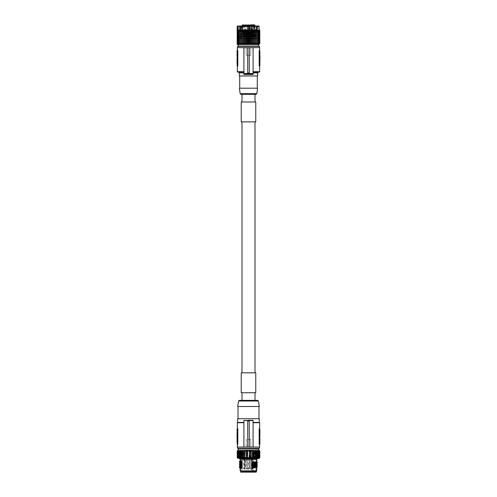 <?xml version="1.0" encoding="UTF-8"?>
<svg xmlns="http://www.w3.org/2000/svg" width="497" height="497" viewBox="0 0 497 497"><rect width="100%" height="100%" fill="white"/><g stroke="black" fill="none" stroke-linecap="round" stroke-linejoin="round"><path stroke-width="0.37" stroke-dasharray="2.48 1.86" d="M253.259 458.532L252.774 458.532L253.259 458.532L253.259 468.609A0.485 0.485 0 0 1 252.774 469.087A0.485 0.485 0 0 1 252.296 468.609L253.259 468.609L252.296 468.609L252.296 458.532L252.774 458.532L242.151 458.532L254.849 458.532L253.594 458.532L253.594 471.081L252.992 471.081A0.46 0.323 90 0 1 252.669 471.535L242.151 471.535L254.849 471.535L255.464 472.15L240.772 472.15M251.693 458.532L251.693 471.081L252.296 471.081L252.296 458.532L251.426 458.532L253.594 458.532M252.613 458.532L252.128 458.532L252.613 458.532M250.737 458.532L250.252 458.532L250.737 458.532M247.928 458.532L248.413 458.532L247.928 458.532M245.363 458.532L244.878 458.532L245.363 458.532M244.102 458.532L243.617 458.532L244.102 458.532M244.667 458.532L245.151 458.532L244.667 458.532M246.829 458.532L246.344 458.532L246.829 458.532M248.935 458.532L249.419 458.532L248.935 458.532M246.872 458.532L247.357 458.532L246.872 458.532M252.321 470.901L252.787 471.504M253.184 471.504L253.569 470.901M253.302 471.535L254.849 471.535L254.849 458.532M256.303 471.231L240.697 471.231M248.5 458.824L255.998 458.824L248.5 458.824M248.5 458.681L240.964 458.681L248.5 458.681M243.17 458.532L243.17 458.197L248.5 458.197L240.964 458.197L241.07 458.532L243.17 458.532L241.07 458.532M255.93 458.197L240.927 458.197L256.036 458.197L255.93 458.532L253.83 458.532L255.93 458.532M243.17 458.197L241.07 458.197M256.688 470.926L240.312 470.926M248.5 470.926L256.228 470.926L240.772 470.926L248.5 470.771L240.927 470.771L240.927 458.197M256.738 462.713L256.489 461.75L257.328 462.241M256.837 462.017L256.489 461.75M251.762 461.533L256.508 461.75L257.347 462.247M256.061 462.999L256.061 461.924M256.061 464.527L256.061 463.459M256.061 466.062L256.061 464.987M256.061 467.59L256.061 466.515M256.738 467.447L251.762 467.199M256.738 467.304L256.489 466.341L257.328 466.832M256.837 466.608L256.489 466.341M251.762 466.124L256.508 466.341L257.347 466.838M256.738 465.913L251.762 465.67M256.738 465.77L256.489 464.813L257.328 465.298M256.837 465.08L256.489 464.813M251.762 464.596L256.508 464.813L257.347 465.304M256.738 464.384L251.762 464.136M256.738 464.241L256.489 463.279L257.328 463.769M256.837 463.546L256.489 463.279M251.762 463.067L256.508 463.285L257.347 463.776M256.744 462.856L251.762 462.608M257.21 462.545L256.7 462.247M257.446 462.347L253.669 462.167M251.817 462.608L253.34 461.986L251.817 461.539L251.817 462.608M253.277 462.253L253.83 462.173M253.83 462.073L253.277 461.968M257.371 462.241L253.669 462.073M251.817 467.199L253.34 466.577L251.817 466.13L251.817 467.199M253.277 466.845L253.83 466.764M253.83 466.664L253.277 466.559M257.371 466.832L253.669 466.658M257.446 466.938L253.669 466.758M257.21 467.137L256.7 466.838M251.817 465.67L253.34 465.049L251.817 464.596L251.817 465.67M253.277 465.316L253.83 465.235M253.83 465.136L253.277 465.024M257.371 465.304L253.669 465.13M257.446 465.409L253.669 465.229M257.21 465.608L256.7 465.31M251.817 464.142L253.34 463.515L251.817 463.067L251.817 464.142M253.277 463.782L253.83 463.707M253.83 463.602L253.277 463.496M257.371 463.769L253.669 463.602M257.446 463.881L253.669 463.701M257.21 464.08L256.7 463.782M248.5 458.532L239.392 458.532L248.5 458.532M259.061 458.532L250.674 458.532L251.501 458.222L251.501 457.613L253.004 457.613L253.004 451.034L251.501 451.034L251.501 450.27L251.016 450.27L251.016 458.197L250.271 458.197L251.016 458.197M245.499 458.147L245.543 458.532L237.939 458.532M245.543 458.532L250.674 458.532M251.501 458.147L251.457 458.532M251.501 450.344L245.499 450.344M247.084 450.127L246.773 450.344M243.996 457.613L243.996 451.034L243.865 457.613L245.499 457.613L245.499 458.222L246.729 458.197L246.997 450.114M246.729 458.197L245.984 458.197L245.984 450.27L245.499 450.27L245.499 451.034L243.555 451.034L243.555 457.613L245.499 457.613M245.885 450.344L245.344 450.114M251.656 450.114L251.115 450.344M248.5 451.034L257.446 451.034L257.446 457.613L238.678 457.613L238.678 451.034L248.5 451.034M257.39 457.613L258.322 457.613L258.322 451.034L257.39 451.034M258.148 451.034L258.148 457.613L259.229 457.613L259.192 451.034L259.496 457.613L259.086 457.613L259.658 457.613L259.658 451.034L259.086 451.034L259.813 451.034L259.819 457.613L258.645 457.613L258.993 457.613L258.713 451.034L259.496 451.034L258.192 451.034M259.192 457.613L258.949 451.034L259.105 457.613L259.086 451.034L259.658 451.034L259.645 457.613L258.993 457.613L259.192 451.034M259.254 451.034L259.254 457.613L259.26 451.034L258.645 451.034L259.279 451.034M258.664 451.034L258.005 451.034L258.502 451.034L258.452 457.613L258.005 457.613L258.645 457.613L258.664 451.034L258.695 457.613L258.695 451.034M257.788 451.034L257.179 451.034L257.813 451.034L257.788 457.613L257.906 451.034M257.005 451.034L257.005 457.613M251.501 457.613L255.912 457.613L255.912 451.034L256.943 451.034L251.501 451.034M243.996 451.034L245.499 451.034M243.865 451.034L243.555 451.034M243.865 457.613L243.555 457.613M242.53 457.613L243.518 457.613L242.269 457.613L242.53 451.034L243.518 451.034L242.219 451.034L242.219 457.613L241.244 457.613L241.244 451.034L242.219 451.034M256.893 457.613L255.912 457.613L256.943 457.613L256.893 451.034M257.868 451.034L257.868 457.613L257.179 457.613L257.788 457.613M258.713 451.034L258.713 457.613M258.744 457.613L258.744 451.034M259.204 451.034L259.204 457.613M257.844 451.034L257.844 457.613M256.011 451.034L256.011 457.613M255.936 457.613L255.806 451.034L254.781 451.034L254.781 457.613L254.526 451.034L253.445 451.034L253.135 457.613L253.433 451.034M254.781 457.613L255.756 457.613L255.756 451.034M253.445 457.613L254.47 457.613L254.47 451.034M239.61 451.034L239.61 457.613M238.852 451.034L238.852 457.613M238.808 451.034L237.988 451.034L238.225 457.613L238.808 457.613M239.094 457.613L239.132 451.034L239.187 457.613L239.156 451.034L238.498 451.034L238.51 457.613L238.498 451.034L237.914 451.034L237.895 457.613L237.355 457.613L237.342 451.034L238.075 451.034L237.504 451.034L237.895 451.034L237.914 457.613L238.256 457.613L238.287 451.034M238.548 451.034L238.548 457.613L238.995 457.613L238.355 457.613L238.336 451.034L237.74 451.034L237.833 457.613L237.504 457.613L237.796 451.034L237.237 451.034L238.256 451.034M238.305 457.613L237.721 457.613L237.721 451.034L237.355 451.034L237.355 457.613L237.895 457.613L237.796 451.034M237.653 457.613L237.237 457.613L237.653 457.613M237.721 457.613L237.187 457.613L237.181 451.034L237.808 451.034M238.051 457.613L238.051 451.034L238.075 457.613M238.355 457.613L237.74 457.613M239.094 451.034L238.305 451.034M239.156 451.034L239.156 457.613M239.995 451.034L239.995 457.613L239.212 457.613M239.995 457.613L240.063 451.034L240.057 457.613L239.132 457.613M240.989 451.034L240.989 457.613L240.057 457.613L240.063 451.034L240.815 451.034L240.107 451.034M240.989 457.613L241.194 451.034L241.064 457.613L240.107 457.613M241.088 457.613L242.219 457.613M242.474 457.613L242.474 451.034L241.088 451.034M248.413 458.532L248.413 468.609A0.485 0.485 0 0 1 247.928 469.087A0.485 0.485 0 0 1 247.45 468.609L248.413 468.609L247.45 468.609L247.419 450.27L246.885 450.27L246.885 458.222L247.214 458.222L247.332 450.114M247.45 458.532L247.419 458.222L249.786 458.222L249.786 450.27L247.438 450.114M249.879 458.532L249.55 458.532L249.562 450.114M250.271 458.197L250.271 450.27L249.668 450.114M250.227 450.344L249.916 450.127M248.5 450.114L258.639 450.114L248.5 450.114M246.313 458.197L245.984 458.197M258.869 448.586L237.79 448.586M259.21 448.586L248.5 448.586M248.5 447.051L237.56 447.051L248.5 447.051M237.33 447.051L249.264 447.051L249.264 420.599L249.264 439.404L247.736 439.404L247.736 420.599L243.909 420.599L243.909 420.276L253.091 420.344L243.909 420.276L243.909 422.419L237.709 422.419M259.67 447.051L253.091 447.051L253.091 422.723L253.091 447.051L249.264 447.051L249.264 439.404L247.736 439.404L247.736 421.058L249.264 421.058M247.736 447.051L247.736 439.404L246.208 439.404L246.208 447.051L246.208 439.404L247.736 439.404L247.736 447.051L247.736 420.599M247.736 420.518L247.736 421.207M249.264 421.207L249.264 420.518M250.792 447.051L250.792 439.404L249.264 439.404L250.792 439.404L250.792 447.051M253.091 447.051L253.091 420.599L249.264 420.599M253.091 422.419L253.091 420.276L253.091 422.419L259.291 422.419M253.091 420.779L253.091 420.313M237.709 418.741L259.291 418.741M237.709 406.503L259.291 406.503M257.645 400.377L239.355 400.377M241.996 400.377L255.004 400.377L241.996 400.377M255.004 392.729L241.996 392.729L255.004 392.729M255.769 392.729L241.231 392.729M255.769 372.837L241.231 372.837M241.996 372.837L255.004 372.837L241.996 372.837M255.004 121.871L241.996 121.871L255.004 121.871M255.769 121.871L241.231 121.871M255.769 101.978L241.231 101.978M241.996 101.978L255.004 101.978L241.996 101.978M240.902 94.324L255.004 94.324M248.5 94.324L256.098 94.324M257.608 88.205L239.392 88.205M239.318 75.96L257.682 75.96M243.909 72.904L243.909 74.432L253.091 74.432L253.091 73.78L243.909 73.78L243.909 74.432L243.909 72.904L239.318 72.904M257.682 72.904L253.091 72.904L253.091 74.432L253.091 47.65L259.67 47.65M243.909 73.345L243.909 73.811M259.67 71.674L253.091 71.674L253.091 47.65L249.264 47.65L249.264 55.304L249.264 47.65L243.909 47.65L243.909 73.519L247.736 73.519L247.736 55.304L247.736 73.519M247.736 72.91L247.736 73.599M249.264 47.65L249.264 73.519L249.264 55.304L247.736 55.304L249.264 55.304L249.264 73.059L247.736 73.059M249.264 73.599L249.264 72.91M243.909 47.65L237.33 47.65M248.5 47.65L237.56 47.65L248.5 47.65M249.264 55.304L250.792 55.304L250.792 47.65L250.792 55.304L249.264 55.304M249.264 73.519L253.091 73.519M253.091 71.506L253.091 72.102M253.091 72.152L253.091 73.04M253.091 73.811L253.091 73.345M258.446 72.133L259.21 72.133M243.909 71.506L243.909 72.102L243.909 71.506M243.909 72.152L243.909 73.04L243.909 72.152M243.909 72.133L237.79 72.133M246.208 47.65L246.208 55.304L247.736 55.304L246.208 55.304L246.208 47.65M247.736 47.65L247.736 55.304L247.736 47.65M237.33 66.548L237.33 65.784L237.827 65.784L237.827 50.483L237.33 50.483L237.33 65.784M237.808 65.492L237.554 66.492M237.554 49.775L237.808 50.775M237.33 49.719L237.33 50.483M237.33 54.328L237.33 55.378C237.33 56.118 237.33 56.118 237.33 55.378C237.33 56.118 237.33 56.118 237.33 55.378L237.33 54.328L237.026 55.378C237.026 56.118 237.026 56.118 237.026 55.378L237.33 55.378M237.33 62.597L237.33 63.262M237.026 55.95L237.33 55.826L237.33 57.857L237.33 56.167M237.33 62.392L237.33 63.051M237.33 50.942L237.33 54.074M237.33 64.063L237.33 65.554L237.33 63.324L237.026 64.063M237.33 61.839L237.33 60.547L237.33 61.839M237.026 63.324L237.026 65.554L237.026 63.902L237.33 65.554L237.33 64.312M237.026 65.554L237.026 64.312M237.33 60.82L237.33 59.758L237.33 60.82M237.33 60.417L237.33 58.758C237.33 57.689 237.33 57.689 237.33 58.758C237.33 57.689 237.33 57.689 237.33 58.758L237.33 60.547M237.33 58.385L237.33 57.857M237.33 56.291L237.33 57.348M237.33 57.304L237.026 57.677L237.33 57.304M237.33 55.751C237.33 54.782 237.33 54.782 237.33 55.751C237.33 54.782 237.33 54.782 237.33 55.751C237.33 54.005 237.33 54.005 237.33 55.751C237.33 54.005 237.33 54.005 237.33 55.751L237.026 55.751C237.026 54.005 237.026 54.005 237.026 55.751C237.026 54.005 237.026 54.005 237.026 55.751L237.33 55.751M237.026 56.167L237.026 57.857M237.026 62.28L237.33 61.678M237.026 61.566L237.33 60.907M237.33 62.473L237.026 60.907M237.026 63.051L237.026 62.597M237.026 52.676L237.026 52.595C237.026 54.043 237.026 54.043 237.026 52.576C237.026 54.043 237.026 54.043 237.026 52.576M237.026 51.085L237.33 52.204L237.026 51.085M237.026 64.815L237.026 65.505L237.33 64.815M237.026 62.473L237.026 60.547M237.33 58.758L237.026 58.758C237.026 57.689 237.026 57.689 237.026 58.758L237.026 60.417M237.026 59.093L237.026 58.708L237.026 59.093M237.026 58.615L237.026 59L237.026 58.615M237.33 59L237.33 58.615L237.33 59M237.33 58.708L237.33 59.093L237.33 58.708M237.026 57.932L237.026 58.385M237.026 59.05L237.33 59.683L237.026 59.05M237.026 56.291L237.026 57.348M237.026 57.031L237.026 56.552L237.026 57.031M237.026 56.515L237.026 56.981L237.33 56.515M237.33 56.552L237.33 57.031L237.33 56.552M237.026 55.751C237.026 54.782 237.026 54.782 237.026 55.751C237.026 54.782 237.026 54.782 237.026 55.751M259.67 49.719L259.67 66.548M259.192 50.775L259.446 49.775M259.67 65.784L259.173 65.784L259.173 50.483L259.67 50.483M259.446 66.492L259.192 65.492M259.67 54.328L259.67 55.378C259.67 56.118 259.67 56.118 259.67 55.378C259.67 56.118 259.67 56.118 259.67 55.378L259.67 54.328M259.67 62.597L259.974 63.262L259.67 62.597M259.67 56.664L259.67 57.857L259.67 56.664M259.67 62.392L259.67 60.907L259.67 62.392M259.67 63.324L259.67 64.119M259.67 64.809L259.67 65.554L259.67 64.436L259.974 64.809M259.67 61.839L259.67 60.547L259.67 62.473L259.974 61.839M259.974 65.554L259.67 63.597M259.67 60.82L259.67 59.758L259.67 61.255L259.974 60.82M259.67 60.417L259.67 58.758C259.67 57.689 259.67 57.689 259.67 58.758C259.67 57.689 259.67 57.689 259.67 58.758L259.67 60.417M259.67 58.385L259.67 59.683L259.67 58.385M259.974 55.826L259.974 56.211L259.67 55.826M259.67 56.291L259.67 57.348M259.67 57.304L259.67 57.677M259.67 57.751L259.67 56.167M259.67 55.751C259.67 54.782 259.67 54.782 259.67 55.751C259.67 54.782 259.67 54.782 259.67 55.751C259.67 54.005 259.67 54.005 259.67 55.751C259.67 54.005 259.67 54.005 259.67 55.751L259.974 55.751C259.974 54.005 259.974 54.005 259.974 55.751L259.974 55.751C259.974 54.782 259.974 54.782 259.974 55.751C259.974 54.782 259.974 54.782 259.974 55.751M259.974 54.987L259.974 55.378C259.974 56.118 259.974 56.118 259.974 55.378C259.974 56.118 259.974 56.118 259.974 55.378C259.974 56.118 259.974 56.118 259.974 55.378L259.974 54.987M259.67 57.217L259.974 57.677M259.67 62.902L259.67 59.758M259.67 54.074L259.974 50.942M259.974 52.676L259.974 52.595C259.974 54.043 259.974 54.043 259.974 52.576C259.974 54.043 259.974 54.043 259.974 52.576M259.974 51.085L259.67 52.204L259.974 51.085M259.67 63.374L259.974 64.063L259.974 63.324M259.974 63.374L259.974 64.119M259.974 61.181L259.974 60.547L259.67 61.181M259.974 64.312L259.974 63.902L259.974 64.312M259.974 59.758L259.974 58.758C259.974 57.689 259.974 57.689 259.974 58.758C259.974 57.689 259.974 57.689 259.974 58.758L259.67 59.683M259.974 59.708L259.974 60.417L259.974 59.708M259.974 59.093L259.974 58.708L259.974 59.093M259.974 58.615L259.974 59L259.974 58.615M259.67 59L259.67 58.615L259.67 59M259.67 58.708L259.67 59.093L259.67 58.708M259.974 57.751L259.67 59.05M259.974 59.05L259.974 59.683M259.974 57.23L259.974 56.167M259.974 57.031L259.974 56.552L259.974 57.031M259.974 56.515L259.974 56.981L259.67 56.515M259.67 56.552L259.67 57.031L259.67 56.552M237.79 46.122L259.21 46.122M258.869 46.122L238.131 46.122M248.5 44.513L238.361 44.513M237.38 44.513L238.032 44.363L238.113 43.593L238.032 30.131L259.21 30.131L238.032 30.131L238.032 26.304L237.342 26.304L237.436 44.513M238.044 26.384L237.746 44.363L238.187 44.513L238.032 26.304L259.21 26.304M259.21 44.363L238.032 44.363M238.554 25.999L258.446 25.999L240.231 26.279M237.175 44.363L237.535 25.999L237.175 26.304M238.032 43.593L259.21 43.593L238.032 43.593M238.113 43.593L259.825 43.593M238.846 43.593L238.846 30.131L238.113 30.131M238.846 30.131L238.877 43.593M239.771 43.593L239.771 30.131L238.877 30.131M239.771 30.131L239.802 43.593M257.713 43.593L257.713 30.131L239.802 30.131M257.713 30.131L258.483 30.131L258.483 43.593M258.552 43.593L258.483 30.131M258.552 30.131L259.13 30.131L259.13 43.593M259.192 43.593L259.13 30.131M259.192 30.131L259.571 30.131L259.571 43.593M259.633 43.593L259.571 30.131M259.633 30.131L259.794 43.593M259.583 30.131L259.583 43.593M259.154 30.131L259.154 43.593M258.515 30.131L258.515 43.593M257.682 30.131L257.682 43.593M257.645 30.131L257.645 43.593M256.713 30.131L256.713 43.593M256.669 30.131L256.669 43.593M256.626 30.131L256.626 43.593M255.669 30.131L255.669 43.593M255.495 30.131L255.495 43.593M255.446 30.131L255.446 43.593M254.495 30.131L254.495 43.593M254.191 30.131L254.191 43.593M254.135 30.131L254.135 43.593M253.197 30.131L253.197 43.593M252.774 30.131L252.774 43.593M252.712 30.131L252.712 43.593M251.811 30.131L251.811 43.593M251.271 30.131L251.271 43.593M251.209 30.131L251.209 43.593M250.364 30.131L250.364 43.593M249.718 30.131L249.718 43.593M249.649 30.131L249.649 43.593M248.873 30.131L248.873 43.593M248.14 30.131L248.14 43.593M248.071 30.131L248.071 43.593M247.382 30.131L247.382 43.593M246.568 30.131L246.568 43.593M246.5 30.131L246.5 43.593M245.909 30.131L245.909 43.593M245.033 30.131L245.033 43.593M244.971 30.131L244.971 43.593M244.487 30.131L244.487 43.593M243.567 30.131L243.567 43.593M243.505 30.131L243.505 43.593M243.139 30.131L243.139 43.593M242.194 30.131L242.194 43.593M242.138 30.131L242.138 43.593M241.902 30.131L241.902 43.593M240.946 30.131L240.946 43.593M240.896 30.131L240.896 43.593M240.79 30.131L240.79 43.593M239.846 30.131L239.846 43.593M238.914 30.131L238.914 43.593M238.169 30.131L238.169 43.593M252.041 31.224L251.693 27.465L252.054 26.26L256.533 26.546M247.394 26.397L251.985 26.459M240.206 26.279L247.506 26.26L247.512 31.106M254.191 26.708L257.403 26.602L258.446 25.999M256.508 26.546L257.396 26.602M257.403 26.596L257.949 26.913L256.533 26.788L257.955 27.217L256.533 27.826L256.533 31.392M256.533 27.062L256.533 27.826M256.533 31.336L256.533 31.715M256.533 31.653L253.849 31.733M256.533 26.26L256.533 31.733L252.054 31.497M254.24 27.167L254.24 26.683M256.458 26.782C258.813 26.881 258.036 27.006 254.129 27.149M254.24 26.708L254.24 32.013M241.262 26.279L240.467 26.285M254.24 26.26L242.76 26.26L242.76 26.826L241.219 26.279M254.24 28.696L254.24 27.149M254.24 30.224L254.24 28.95M254.24 31.758L254.24 30.479M254.24 32.075L254.24 31.69M256.104 27.646C257.75 27.751 257.111 27.857 254.191 27.962M254.191 28.118C257.111 28.006 257.75 27.9 256.104 27.795M256.458 27.074C259.714 27.149 256.527 27.416 254.129 27.441M256.533 27.677L257.017 27.757M256.533 28.317L257.955 28.453L256.533 29.205M256.458 28.317C258.813 28.416 258.036 28.534 254.129 28.683M256.533 28.609L257.955 28.745M256.458 28.609C259.714 28.677 256.527 28.944 254.129 28.969M256.104 29.174C257.75 29.28 257.111 29.385 254.191 29.491M254.191 29.646C257.111 29.54 257.75 29.435 256.104 29.329M256.533 29.36L257.017 29.286M256.533 29.851L257.955 29.982L256.533 30.733M256.458 29.845C258.813 29.944 258.036 30.068 254.129 30.211M256.533 30.137L257.955 30.274M256.458 30.137C259.714 30.205 256.527 30.479 254.129 30.503M256.104 30.702C257.75 30.808 257.111 30.913 254.191 31.025M254.191 31.174C257.111 31.069 257.75 30.963 256.104 30.857M256.533 30.889L257.017 30.82M256.533 31.379L257.955 31.516L256.533 31.671M256.458 31.373C258.813 31.473 258.036 31.597 254.129 31.74M256.458 31.665L257.744 31.858L254.129 32.032M242.76 26.26L242.76 32.348L254.24 32.348L242.76 32.348L248.655 36.772M248.612 36.778L256.93 36.492M239.983 36.175L241.648 36.48L239.473 36.48L255.576 36.48L239.473 36.48A0.46 0.46 0 0 0 239.014 36.94L239.014 38.319A0.46 0.46 0 0 0 239.473 38.778L257.527 38.778A0.46 0.46 0 0 0 257.986 38.319L257.732 36.529L255.539 36.48M255.576 36.48L245.822 36.48M239.983 36.169L245.922 36.48M256.862 35.362C259.639 35.647 237.361 35.933 240.138 36.219M256.868 35.455C259.627 35.169 237.373 34.883 240.132 34.597M240.138 34.691C237.361 34.405 259.639 34.119 256.862 33.833M256.868 33.926C259.633 33.641 237.367 33.355 240.132 33.069M240.138 33.162C237.361 32.877 259.627 32.591 256.868 32.305M257.017 32.504L253.451 32.119M253.507 32.119L253.892 31.733M253.942 31.733L251.898 31.733M240.138 31.535L253.718 32.131M242.809 31.379L239.983 31.733L239.051 31.05M242.76 30.795L242.76 32.075M242.871 30.814C238.858 30.944 238.082 31.069 240.542 31.181M240.467 30.882L239.045 30.752L240.467 31.174M247.562 31.429L240.467 31.162M247.506 31.379L240.467 31.429L240.467 26.26M247.376 31.392L252.172 31.516M256.868 32.547C259.633 32.262 237.361 31.976 240.138 31.69M239.983 31.74L242.809 31.535M256.862 32.454C259.633 32.74 237.361 33.026 240.138 33.311M240.132 33.218C237.367 33.504 259.639 33.79 256.862 34.076M256.868 33.989C259.633 34.274 237.367 34.56 240.138 34.84M240.138 34.753C237.367 35.038 259.633 35.324 256.868 35.61M240.132 36.374C237.373 36.088 259.639 35.803 256.862 35.517M240.213 36.486L249.034 36.772M242.76 32.056L239.771 36.772M242.76 29.267L242.76 30.814M242.76 27.739L242.76 29.012M242.76 26.826L242.76 27.484M242.76 32.013L242.76 32.348M241.61 36.48L245.866 36.48M239.473 38.778L257.527 38.778M243.045 38.778L256.216 38.778L243.045 38.778M253.079 38.778L242.027 38.778L253.079 38.778M253.812 38.778L242.07 38.778L253.774 38.71A0.46 0.379 -90 0 0 253.812 38.778L253.402 38.778A0.46 0.323 90 0 0 253.482 38.468L253.501 38.468M252.078 25.999L252.078 38.468A0.46 0.323 90 0 0 252.159 38.778L251.532 38.778A0.46 0.323 -90 0 1 251.451 38.468L253.482 38.468L253.482 25.999M251.532 38.778L253.402 38.778M253.458 38.393L253.793 38.679M251.339 24.85L252.116 24.912M242.188 25.999L242.188 36.971L252.054 36.971L252.054 25.999M253.768 25.465L252.774 25.465L253.768 25.465L253.768 24.85L243.101 24.85L250.737 24.85M244.102 24.85L245.096 24.85L244.102 24.85M252.613 24.85L251.619 24.85L252.613 24.85M249.693 24.85L248.693 24.85L249.693 24.85M248.935 24.85L249.929 24.85L247.928 25.465L249.929 25.465L246.934 25.465L248.935 25.465M249.152 26.229L249.152 34.032L249.152 26.229M250.047 25.465L251.73 25.465L250.047 25.465L250.221 34.032L250.737 34.032L250.202 34.032L250.221 25.614L250.737 25.614L250.376 25.465M246.829 25.465L247.823 25.465L246.829 25.465M246.295 34.032L247.363 34.032L246.295 34.032L246.295 25.614L246.829 25.614L246.139 25.465M247.518 25.465L246.829 25.614L247.363 25.614L247.363 34.032M245.363 25.465L243.673 25.465L245.363 25.465L244.133 25.614L245.201 25.614L245.201 34.032L244.133 34.032L245.201 34.032M243.977 25.465L244.133 34.032M244.102 25.465L243.101 25.465L244.102 25.465M243.561 34.032L244.636 34.032L243.561 34.032L243.561 25.614L244.102 25.614L243.412 25.465M244.791 25.465L244.102 25.614L244.636 25.614L244.636 34.032M244.828 34.032L245.897 34.032L244.828 34.032L244.828 25.614L245.363 25.614L244.673 25.465M246.052 25.465L245.363 25.614L245.897 25.614L245.897 34.032M247.394 34.032L248.469 34.032L247.394 34.032L247.394 25.614L247.928 25.614L247.239 25.465M248.618 25.465L247.928 25.614L248.469 25.614L248.469 34.032M250.737 34.032L251.271 34.032L250.737 34.032M251.426 25.465L250.737 25.614L251.271 25.614L251.271 34.032M252.613 25.465L253.607 25.465L252.613 25.465M252.078 34.032L253.147 34.032L252.078 34.032L252.078 25.614L252.613 25.614L251.923 25.465M253.302 25.465L252.613 25.614L253.147 25.614L253.147 34.032M252.774 25.465L251.78 25.465L252.774 25.465M252.24 34.032L253.315 34.032L252.24 34.032L252.24 25.614L252.774 25.614L252.085 25.465M253.464 25.465L252.774 25.614L253.315 25.614L253.315 34.032M250.382 25.465L249.693 25.614L250.227 25.614L250.227 34.032M246.872 25.465L247.866 25.465L246.872 25.465M246.338 34.032L247.407 34.032L246.338 34.032L246.338 25.614L246.872 25.614L246.183 25.465M247.562 25.465L246.872 25.614L247.407 25.614L247.407 34.032M248.401 34.032L249.469 34.032L248.401 34.032L248.401 25.614L248.935 25.614L248.245 25.465M249.624 25.465L248.935 25.614L249.469 25.614L249.469 34.032M241.983 26.819L239.983 27.142L239.051 26.459M240.467 26.571L240.467 30.901M240.486 27.229L242.809 26.944M240.467 31.224L240.467 30.839M241.306 26.279C238.765 26.397 238.51 26.496 240.536 26.589M240.175 26.279L240.498 26.298M247.506 26.26L247.512 31.062M251.743 27.621L247.494 27.497M247.494 27.347L251.743 27.472M252.041 31.559L252.041 31.181M252.054 26.26L252.054 31.733M247.376 31.1L252.172 31.23M251.743 30.684L247.494 30.559M247.494 30.41L251.743 30.528M247.376 29.863L252.172 29.988M247.376 29.572L252.172 29.696M251.743 29.155L247.494 29.031M247.494 28.876L251.743 29M247.376 28.335L252.172 28.459M247.376 28.043L252.172 28.167M247.376 26.801L252.172 26.931M247.376 26.515L252.172 26.639M242.871 30.522C240.473 30.547 237.286 30.814 240.542 30.889M240.486 30.292L242.809 30M239.983 30.05L240.486 30.137L239.051 30.739M242.809 29.851L239.983 30.056L239.051 29.522L240.467 29.646M242.871 29.28C238.964 29.429 238.187 29.547 240.542 29.646M242.871 28.994C240.473 29.019 237.286 29.286 240.542 29.36M240.486 28.758L239.045 29.217L240.467 29.354M242.809 28.317L239.983 28.522L242.809 28.472M239.983 28.522L240.486 28.609L239.983 28.522M242.871 27.751C238.964 27.894 238.187 28.018 240.542 28.118M239.995 28.534L239.051 27.987L240.467 28.118M242.871 27.459C240.473 27.49 237.286 27.757 240.542 27.826M239.045 27.981L240.467 27.826M253.091 422.568L259.521 422.568M259.384 428.153L259.173 444.225L259.67 444.225L259.67 428.917M259.192 429.209L259.446 428.215M259.446 444.927L259.192 443.933M259.384 444.989L259.67 444.225M259.67 440.379L259.67 439.323C259.67 438.584 259.67 438.584 259.67 439.323C259.67 438.584 259.67 438.584 259.67 439.323L259.67 440.379L259.974 439.323C259.974 438.584 259.974 438.584 259.974 439.323L259.67 439.323M259.67 432.104L259.67 431.446M259.974 438.752L259.67 438.882L259.67 436.851L259.67 438.534M259.67 432.315L259.67 431.651M259.67 443.765L259.67 440.628M259.974 431.384L259.974 430.39M259.67 432.868L259.67 434.161L259.67 432.868M259.974 430.974L259.67 431.104L259.67 430.39M259.974 429.147L259.974 431.104M259.67 433.881L259.67 434.95L259.67 433.881M259.67 434.285L259.67 435.95C259.67 437.012 259.67 437.012 259.67 435.95C259.67 437.012 259.67 437.012 259.67 435.95L259.67 434.161M259.67 436.316L259.67 436.851M259.67 438.416L259.67 437.36M259.67 437.403L259.974 437.031L259.67 437.403M259.67 438.957C259.67 439.92 259.67 439.92 259.67 438.957C259.67 439.92 259.67 439.92 259.67 438.957C259.67 440.696 259.67 440.696 259.67 438.957C259.67 440.696 259.67 440.696 259.67 438.957L259.974 438.957C259.974 440.696 259.974 440.696 259.974 438.957C259.974 440.696 259.974 440.696 259.974 438.957L259.67 438.957M259.974 438.534L259.974 436.851M259.974 432.427L259.67 433.8M259.67 433.142L259.67 432.396M259.974 433.142L259.974 433.8M259.974 431.651L259.974 432.104M259.974 442.131C259.974 440.659 259.974 440.659 259.974 442.131C259.974 440.659 259.974 440.659 259.974 442.131L259.974 442.156M259.974 443.622L259.67 442.498L259.974 443.622M259.974 432.235L259.974 434.161M259.67 435.95L259.974 435.95C259.974 437.012 259.974 437.012 259.974 435.95L259.974 434.285M259.974 435.608L259.974 435.993L259.974 435.608M259.974 436.093L259.974 435.707L259.974 436.093M259.67 435.707L259.67 436.093L259.67 435.707M259.67 435.993L259.67 435.608L259.67 435.993M259.974 436.776L259.974 436.316M259.974 435.658L259.67 435.024L259.974 435.658M259.974 438.416L259.974 437.36M259.974 437.677L259.974 438.155L259.974 437.677M259.974 438.186L259.974 437.72L259.67 438.186M259.67 438.155L259.67 437.677L259.67 438.155M259.974 438.957C259.974 439.92 259.974 439.92 259.974 438.957C259.974 439.92 259.974 439.92 259.974 438.957M243.909 420.599L243.909 447.051L243.909 422.723L237.33 422.723M237.616 444.989L237.616 428.153M237.808 443.933L237.554 444.927M237.33 428.917L237.827 428.917L237.827 444.225L237.33 444.225M237.554 428.215L237.808 429.209M243.909 420.313L243.909 420.779M237.33 440.379L237.33 439.323C237.33 438.584 237.33 438.584 237.33 439.323C237.33 438.584 237.33 438.584 237.33 439.323L237.33 440.379M237.33 432.104L237.026 431.446L237.33 432.104M237.33 438.043L237.33 436.851L237.33 438.043M237.33 432.315L237.33 433.8L237.33 432.315M237.33 431.384L237.33 430.638L237.026 431.384M237.33 431.334L237.33 430.588M237.33 432.868L237.33 434.161L237.33 432.235L237.026 432.868M237.026 429.147L237.33 431.104M237.33 433.881L237.33 434.95L237.33 433.452L237.026 433.881M237.33 434.285L237.33 435.95C237.33 437.012 237.33 437.012 237.33 435.95C237.33 437.012 237.33 437.012 237.33 435.95L237.33 434.285M237.33 436.316L237.33 435.024L237.33 436.316M237.026 438.882L237.026 438.491L237.33 438.882M237.33 438.416L237.33 437.36M237.33 437.403L237.33 437.031M237.33 436.95L237.33 438.534M237.33 438.957C237.33 439.92 237.33 439.92 237.33 438.957C237.33 439.92 237.33 439.92 237.33 438.957C237.33 440.696 237.33 440.696 237.33 438.957C237.33 440.696 237.33 440.696 237.33 438.957L237.026 438.957C237.026 440.696 237.026 440.696 237.026 438.957L237.026 438.957C237.026 439.92 237.026 439.92 237.026 438.957C237.026 439.92 237.026 439.92 237.026 438.957M237.026 439.715L237.026 439.323C237.026 438.584 237.026 438.584 237.026 439.323C237.026 438.584 237.026 438.584 237.026 439.323C237.026 438.584 237.026 438.584 237.026 439.323L237.026 439.715M237.33 437.484L237.026 437.031M237.33 431.8L237.33 434.95M237.33 440.628L237.026 443.765M237.026 442.131C237.026 440.659 237.026 440.659 237.026 442.131C237.026 440.659 237.026 440.659 237.026 442.131L237.026 442.156M237.026 443.622L237.33 442.498L237.026 443.622M237.026 431.334L237.026 430.588M237.026 433.527L237.026 434.161L237.33 433.527M237.026 430.39L237.026 430.8L237.026 430.39M237.026 434.95L237.026 435.95C237.026 437.012 237.026 437.012 237.026 435.95C237.026 437.012 237.026 437.012 237.026 435.95L237.33 435.024M237.026 434.999L237.026 434.285L237.026 434.999M237.026 435.608L237.026 435.993L237.026 435.608M237.026 436.093L237.026 435.707L237.026 436.093M237.33 435.707L237.33 436.093L237.33 435.707M237.33 435.993L237.33 435.608L237.33 435.993M237.026 436.95L237.33 435.658M237.026 435.658L237.026 435.024M237.026 437.478L237.026 438.534M237.026 437.677L237.026 438.155L237.026 437.677M237.026 438.186L237.026 437.72L237.33 438.186M237.33 438.155L237.33 437.677L237.33 438.155M241.474 462.042L242.008 461.788L241.592 461.297L240.585 461.775L241.405 461.191L240.169 461.042M240.449 461.725L241.629 462.08M242.107 462.129L241.971 461.75M241.325 461.999L242.039 462.266M240.647 461.775C238.877 461.676 238.958 461.589 240.877 461.496M240.287 461.707L240.728 461.819M242.151 462.297C239.591 462.198 239.591 462.086 242.151 461.955M240.647 461.676C238.951 461.614 239.026 461.52 240.877 461.396M241.474 463.571L242.008 463.322L241.592 462.831L240.585 463.303L241.405 462.719L240.163 462.577M240.449 463.26L241.629 463.614M242.107 463.658L241.971 463.279M241.325 463.527L242.039 463.794M240.647 463.303C238.877 463.21 238.958 463.117 240.877 463.024M240.287 463.241L240.728 463.347M242.151 463.831C239.591 463.726 239.591 463.614 242.151 463.484M240.647 463.204C238.951 463.142 239.026 463.049 240.877 462.931M241.474 465.099L242.008 464.85L241.592 464.36L240.585 464.832M240.449 464.788L241.629 465.142M242.107 465.192L241.971 464.807M241.325 465.055L242.039 465.329M240.647 464.832C238.939 464.726 239.02 464.633 240.877 464.558M240.287 464.77L240.728 464.875M242.151 465.36C239.697 465.26 239.591 465.155 241.834 465.03M241.79 463.962C239.802 464.049 239.697 464.142 241.48 464.254M241.405 464.254L240.418 464.72M240.647 464.732C238.871 464.645 238.945 464.552 240.877 464.459M241.474 466.627L242.008 466.379L241.592 465.888L240.585 466.366M240.449 466.316L241.629 466.671M242.107 466.72L241.971 466.335M241.325 466.59L242.039 466.857M240.647 466.366C238.877 466.267 238.958 466.174 240.877 466.087M240.287 466.298L240.728 466.41M242.151 466.888C239.591 466.789 239.591 466.677 242.151 466.546M240.163 465.646L241.405 465.782L240.418 466.254M240.647 466.267C238.951 466.205 239.026 466.111 240.877 465.987M241.474 468.162L242.008 467.907L241.592 467.416L240.418 467.783L241.592 467.416M240.449 467.851L241.629 468.199M242.107 468.249L241.971 467.87M241.325 468.118L242.039 468.385M242.151 468.422L240.163 468.249M239.318 467.758L240.61 467.894M240.287 467.832L240.728 467.938M239.318 467.658L240.449 467.783M240.169 467.161L241.443 467.31M253.83 458.197L253.83 458.532M254.812 25.999L254.812 36.971L241.405 36.66L255.595 36.66L241.405 36.66L240.262 37.809L240.784 38.778M253.718 25.999L253.718 36.971L255.595 36.66L256.738 37.809L256.216 38.778M242.188 25.005L253.768 25.005M240.163 467.174L239.318 467.665M252.016 471.535A0.46 0.323 -90 0 1 251.693 471.081L252.992 471.081L252.992 458.532M256.303 472.075L240.697 472.075M256.837 470.771L240.163 470.771M240.163 459.296L256.837 459.296M256.098 467.565L256.098 466.54M249.997 450.114L250.115 458.222L250.687 458.197M251.501 450.27L259.366 450.27M259.366 458.222L251.501 458.222M246.326 458.532L247.121 458.532M238.361 448.816L258.639 448.816M259.44 448.356L237.56 448.356M258.397 401.023L238.603 401.023M240.144 93.666L256.856 93.666M237.33 71.674L243.909 71.674M237.56 46.351L259.44 46.351M258.639 45.892L238.361 45.892M239.014 36.94L257.986 36.94L239.014 36.94M239.014 38.319L257.986 38.319L239.014 38.319M252.774 38.778A0.46 0.323 90 0 0 252.855 38.468L252.855 25.999M252.091 38.468L251.451 38.468L251.451 25.005L252.122 25.005M259.67 422.723L253.091 422.723M256.098 462.974L256.098 461.949M256.098 464.502L256.098 463.484M256.098 466.037L256.098 465.012M252.613 468.609L252.128 468.609L252.613 468.609M250.737 468.609L250.252 468.609L250.737 468.609M245.363 468.609L244.878 468.609L245.363 468.609M244.102 468.609L243.617 468.609L244.102 468.609M244.667 468.609L245.151 468.609L244.667 468.609M246.829 468.609L246.344 468.609L246.829 468.609M248.935 468.609L249.419 468.609L248.935 468.609M246.872 468.609L247.357 468.609L246.872 468.609M237.634 450.27L245.499 450.27M245.499 458.222L237.634 458.222M242.151 458.532L242.151 471.535L241.536 472.15M255.998 470.926L256.036 458.197M241.002 470.926L240.964 458.197M256.228 470.926L256.073 458.197M257.005 27.9L257.949 28.441M257.005 29.429L257.949 29.975M257.005 30.957L257.949 31.504M251.277 38.778L251.004 24.85M252.122 37.033L252.122 25.999M250.681 24.85L250.681 25.465L250.687 24.85M248.693 24.85L248.693 25.465L248.693 24.85M247.823 24.85L247.823 25.465M245.835 24.85L245.835 25.465M245.661 24.85L245.661 25.465M243.673 24.85L243.673 25.465M245.096 24.85L245.096 25.465M243.101 24.85L243.101 25.465M246.357 24.85L246.357 25.465M244.369 24.85L244.369 25.465M246.934 24.85L246.934 25.465M251.73 24.85L251.73 25.465M249.742 24.85L249.742 25.465M253.607 24.85L253.607 25.465M251.619 24.85L251.619 25.465M251.78 24.85L251.78 25.465M247.866 24.85L247.866 25.465M245.878 24.85L245.878 25.465M249.929 24.85L249.929 25.465M247.941 24.85L247.941 25.465M239.051 27.677L239.995 27.136M251.426 458.532L251.426 471.081L251.88 471.535M252.128 458.532L252.128 468.609A0.485 0.485 0 0 0 252.613 469.087A0.485 0.485 0 0 0 253.091 468.609L253.091 458.532M250.252 458.532L250.252 468.609A0.485 0.485 0 0 0 250.737 469.087A0.485 0.485 0 0 0 251.215 468.609L251.215 458.532M244.878 458.532L244.878 468.609A0.485 0.485 0 0 0 245.363 469.087A0.485 0.485 0 0 0 245.841 468.609L245.841 458.532M243.617 458.532L243.617 468.609A0.485 0.485 0 0 0 244.102 469.087A0.485 0.485 0 0 0 244.58 468.609L244.58 458.532M244.182 458.532L244.182 468.609A0.485 0.485 0 0 0 244.667 469.087A0.485 0.485 0 0 0 245.151 468.609L245.151 458.532M246.344 458.532L246.344 468.609A0.485 0.485 0 0 0 246.829 469.087A0.485 0.485 0 0 0 247.313 468.609L247.313 458.532M250.165 468.609L250.165 458.532L250.171 468.609A0.485 0.485 0 0 1 249.687 469.087A0.485 0.485 0 0 0 250.171 468.609M249.202 468.609L249.202 458.532L249.208 468.609A0.485 0.485 0 0 0 249.687 469.087A0.485 0.485 0 0 1 249.208 468.609M248.457 458.532L248.457 468.609A0.485 0.485 0 0 0 248.935 469.087A0.485 0.485 0 0 0 249.419 468.609L249.419 458.532M246.394 458.532L246.394 468.609A0.485 0.485 0 0 0 246.872 469.087A0.485 0.485 0 0 0 247.357 468.609L247.357 458.532"/><path stroke-width="0.75" d="M240.697 472.075L256.303 472.075L256.303 471.231L240.697 471.231L240.772 472.15L255.464 472.15M256.837 470.771L240.312 470.926L256.688 470.926L256.837 459.296L240.163 459.296L239.392 458.532M240.772 470.926L248.5 470.926M254.358 462.62L252.041 462.514L253.265 462.055L254.669 462.508L254.253 462.695M256.085 461.924L253.209 462.055M251.762 463.179L256.085 462.999M254.358 464.148L252.041 464.043L253.265 463.583L254.669 464.043L254.253 464.223M256.085 463.452L253.209 463.589M251.762 464.707L256.085 464.527M251.817 465.863L252.097 465.552M254.358 465.683L252.041 465.571L253.265 465.117L254.669 465.571L254.253 465.751M256.085 464.987L253.209 465.117M251.762 466.236L256.085 466.056M254.358 467.211L252.041 467.105L253.265 466.646L254.669 467.099L254.253 467.279M256.085 466.515L253.209 466.646M251.762 467.77L256.085 467.59M256.576 461.862L257.409 462.353M256.738 462.713L257.21 462.545L256.7 462.247M256.489 461.75L257.328 462.241M251.817 463.173L251.817 462.757L252.6 462.956L251.817 463.173M251.817 467.764L251.817 467.348L252.6 467.547L251.817 467.764M253.333 467.391L252.346 467.621M252.93 466.726L254.396 467.186M254.253 467.118L256.502 467.025M254.253 467.211L256.502 467.118M256.185 466.994L256.042 466.509M256.489 466.341L257.328 466.832M256.7 466.838L257.21 467.137L256.738 467.447M256.576 466.453L257.409 466.938M256.489 464.813L257.328 465.298M256.7 465.31L257.21 465.608L256.738 465.913M256.576 464.925L257.409 465.409M256.489 463.279L257.328 463.769M256.7 463.782L257.21 464.08L256.738 464.384M256.576 463.397L257.409 463.881M259.366 458.222L237.634 458.222L259.061 458.532L259.366 457.613M237.746 450.114L259.254 450.12M255.185 451.034L255.185 457.613L253.787 457.613L253.787 451.034L259.819 451.034L259.819 457.613L259.763 451.034M258.322 451.034L258.322 457.613L258.987 457.613L258.987 451.034L259.012 457.613L259.477 457.613L259.477 451.034M256.39 451.034L256.39 457.613L257.446 457.613L257.446 451.034L257.446 457.613L258.291 457.613L258.291 451.034M255.185 457.613L256.34 457.613L256.34 451.034M253.787 457.613L247.68 457.613L247.68 451.034L241.871 451.034L241.815 457.613L241.871 451.034M247.518 451.034L247.68 457.613M247.518 457.613L246.114 457.613L246.114 451.034M245.835 451.034L246.114 457.613M245.835 457.613L244.599 457.613L244.599 451.034M244.282 451.034L244.282 457.613L244.599 457.613M244.282 457.613L243.157 457.613L243.157 451.034M241.871 457.613L243.157 457.613M252.401 457.613L252.401 451.034L252.718 451.034L252.718 457.613M252.346 457.613L252.401 451.034M252.346 451.034L251.165 451.034L251.165 457.613M250.886 457.613L251.165 451.034M250.823 457.613L250.886 451.034M250.823 451.034L249.482 451.034L249.482 457.613M249.32 457.613L249.482 451.034M249.32 451.034L247.68 451.034M253.787 451.034L252.718 451.034M253.843 457.613L253.843 451.034M254.135 451.034L254.135 457.613M255.129 457.613L255.129 451.034M255.377 451.034L255.377 457.613M255.452 451.034L255.452 457.613M256.458 451.034L256.458 457.613M256.527 451.034L256.527 457.613M257.403 457.613L257.403 451.034M259.763 457.613L259.496 451.034M259.757 457.613L259.757 451.034M246.177 457.613L246.177 451.034M244.654 457.613L244.654 451.034M243.213 457.613L243.213 451.034M242.865 451.034L242.865 457.613M240.66 457.613L240.61 451.034L240.66 457.613L241.815 457.613M240.66 451.034L241.815 451.034M241.623 451.034L241.623 457.613M241.548 451.034L241.548 457.613M240.554 457.613L239.597 457.613L239.597 451.034L240.554 451.034L240.61 457.613M240.473 451.034L240.473 457.613M239.597 457.613L239.554 451.034L239.554 457.613L238.709 457.613L238.709 451.034L239.597 451.034M238.709 457.613L238.709 451.034M237.523 457.613L237.504 451.034L237.523 457.613L238.678 457.613M237.523 451.034L237.988 451.034L237.988 457.613L238.013 451.034L238.678 451.034M237.504 457.613L237.504 451.034M237.243 457.613L237.243 451.034M237.237 457.613L237.237 451.034M259.44 447.051L259.44 448.356L237.56 448.356L258.639 448.816L238.131 448.586M248.5 448.586L259.44 448.356M259.384 428.153L259.67 447.051L253.091 447.051L253.091 420.599L249.264 420.599M237.616 428.153L237.33 447.051L253.091 447.051M253.091 422.419L259.291 422.419L259.291 418.741L237.709 418.741L237.56 422.568L243.909 422.568L237.33 422.723L243.909 422.723L243.909 447.051L243.909 420.599L247.736 420.599M248.5 420.276L253.091 420.344L248.5 420.276M237.709 422.419L243.909 422.419L243.909 420.599M259.291 406.503L237.709 406.503L238.603 401.023L258.397 401.023L259.291 406.503M238.603 401.023L239.355 400.377L257.645 400.377L258.397 401.023M241.996 392.729L241.996 400.377M255.004 400.377L255.004 392.729M248.5 392.729L255.769 392.729L255.769 372.837L241.231 372.837L241.231 392.729L248.5 392.729M241.996 121.871L241.996 372.837M255.004 372.837L255.004 121.871M248.5 121.871L255.769 121.871L255.769 101.978L241.231 101.978L241.231 121.871L248.5 121.871M255.004 101.978L255.004 94.324L240.902 94.324L240.144 93.666L239.392 88.205L257.608 88.205L256.856 93.666L240.144 93.666M241.996 94.324L241.996 101.978M256.856 93.666L256.098 94.324L248.5 94.324M243.909 71.674L237.33 71.674L237.33 47.65L253.091 47.65L253.091 71.674L259.67 71.674L259.67 47.65L253.091 47.65L253.091 73.519L253.091 72.904L257.682 72.904L257.682 75.96L239.318 75.96L239.318 72.904L243.909 72.904M248.5 74.432L243.909 74.432L243.909 73.78L253.091 73.78L253.091 74.432L248.5 74.432M253.091 73.04L253.091 72.152M259.67 71.674L259.21 72.133L253.091 72.133L258.446 72.133L257.682 72.904M253.091 72.102L253.091 71.506M253.091 73.345L253.091 73.811M253.091 73.519L249.264 73.519M249.264 72.91L249.264 73.599M243.909 47.65L243.909 73.519L247.736 73.519M243.909 73.811L243.909 73.345M237.33 65.784L237.827 65.784L237.827 50.483L237.33 50.483M237.554 66.492L237.808 65.492M237.808 50.775L237.554 49.775M243.909 72.133L237.79 72.133L237.33 71.674M237.026 54.328L237.026 55.378C237.026 56.118 237.026 56.118 237.026 55.378L237.33 55.378M237.33 63.262L237.33 62.597M237.33 57.857L237.33 56.031M237.33 54.074L237.026 50.942M237.026 63.374L237.33 64.119M237.33 65.554L237.026 64.119M237.33 61.839L237.33 61.181M237.026 61.839L237.026 62.473M237.33 58.758L237.026 58.758C237.026 57.689 237.026 57.689 237.026 58.758L237.33 60.547M237.026 60.547L237.026 61.181M247.736 73.059L247.736 47.65L247.736 73.059L249.264 73.059L249.264 47.65M247.736 73.599L247.736 72.91M259.192 65.492L259.446 66.492M259.67 50.483L259.173 50.483L259.173 65.784L259.67 65.784M259.446 49.775L259.192 50.775M259.974 55.378C259.974 56.118 259.974 56.118 259.974 55.378M259.67 57.304L259.67 57.751M259.67 62.28L259.67 63.051M259.974 62.28L259.67 61.678M259.974 61.566L259.67 60.907M259.67 50.713L259.974 53.844M259.67 65.126L259.67 65.554M259.974 65.126L259.67 64.492M259.974 63.728L259.974 64.312M259.974 60.82L259.67 60.187M259.974 60.187L259.67 59.758M259.974 59.683L259.67 59.05M259.67 58.385L259.974 59.05M259.974 58.385L259.974 57.751M259.974 56.291L259.974 57.348M259.67 55.751L259.974 55.751C259.974 54.005 259.974 54.005 259.974 55.751M237.56 46.351L259.44 46.351L237.79 46.122L237.56 47.65M238.131 46.122L258.869 46.122L238.131 46.122M238.361 45.892L238.187 44.513L259.061 44.513L248.5 44.513M238.057 44.283L237.175 44.363L237.175 26.304L237.38 44.513M259.061 44.513L259.21 43.593M259.633 43.593L259.633 30.131L259.825 43.593L238.032 43.593L238.032 44.363L259.21 44.363M238.113 43.593L238.113 30.131L238.169 43.593M238.044 26.384L238.113 30.131M238.336 25.999L258.906 25.999L237.479 25.999L238.032 26.304L238.032 44.363L237.746 26.304L237.342 26.304L237.436 44.513M259.633 30.131L257.645 30.131L257.645 43.593M257.682 30.131L257.682 43.593M257.645 30.131L256.669 30.131L256.669 43.593M239.771 43.593L239.771 30.131L256.669 30.131M239.771 30.131L238.914 30.131L238.914 43.593M238.846 43.593L238.914 30.131M238.846 30.131L238.169 30.131M257.713 43.593L257.713 30.131M258.483 30.131L258.483 43.593M258.515 30.131L258.515 43.593M258.552 43.593L258.552 30.131M259.13 30.131L259.13 43.593M259.154 30.131L259.154 43.593M259.192 43.593L259.192 30.131M259.571 30.131L259.571 43.593M259.583 30.131L259.583 43.593M259.794 30.131L259.794 43.593M256.713 30.131L256.713 43.593M256.626 30.131L256.626 43.593M255.669 30.131L255.669 43.593M255.495 30.131L255.495 43.593M255.446 30.131L255.446 43.593M254.495 30.131L254.495 43.593M254.191 30.131L254.191 43.593M254.135 30.131L254.135 43.593M253.197 30.131L253.197 43.593M252.774 30.131L252.774 43.593M252.712 30.131L252.712 43.593M251.811 30.131L251.811 43.593M251.271 30.131L251.271 43.593M251.209 30.131L251.209 43.593M250.364 30.131L250.364 43.593M249.718 30.131L249.718 43.593M249.649 30.131L249.649 43.593M248.873 30.131L248.873 43.593M248.14 30.131L248.14 43.593M248.071 30.131L248.071 43.593M247.382 30.131L247.382 43.593M246.568 30.131L246.568 43.593M246.5 30.131L246.5 43.593M245.909 30.131L245.909 43.593M245.033 30.131L245.033 43.593M244.971 30.131L244.971 43.593M244.487 30.131L244.487 43.593M243.567 30.131L243.567 43.593M243.505 30.131L243.505 43.593M243.139 30.131L243.139 43.593M242.194 30.131L242.194 43.593M242.138 30.131L242.138 43.593M241.902 30.131L241.902 43.593M240.946 30.131L240.946 43.593M240.896 30.131L240.896 43.593M240.79 30.131L240.79 43.593M239.846 30.131L239.846 43.593M239.802 30.131L239.802 43.593M238.877 30.131L238.877 43.593M259.21 30.131L258.906 25.999M252.078 25.005L252.078 25.999M252.054 25.999L252.054 25.005L242.188 25.005L242.188 25.999M250.737 24.85L253.563 24.912M252.961 24.85L253.768 24.85M252.221 25.024L251.911 24.918M253.768 25.005L254.657 24.85M254.812 25.999L254.812 25.005L253.718 25.005L253.718 25.999M243.909 420.779L243.909 420.313M247.736 421.207L247.736 420.518M253.091 420.313L253.091 420.779M253.091 422.568L259.67 422.723L253.091 422.723M259.67 428.917L259.173 428.917L259.173 444.225L259.67 444.225M259.446 428.215L259.192 429.209M259.192 443.933L259.446 444.927M259.974 440.379L259.974 439.323C259.974 438.584 259.974 438.584 259.974 439.323L259.67 439.323M259.67 431.446L259.67 432.104M259.67 436.851L259.67 438.677M259.67 440.628L259.974 443.765M259.974 431.334L259.67 430.588M259.67 429.147L259.974 430.588M259.67 432.868L259.67 433.527M259.974 432.868L259.974 432.235M259.67 435.95L259.974 435.95C259.974 437.012 259.974 437.012 259.974 435.95L259.67 434.161M259.974 434.161L259.974 433.527M249.264 421.058L249.264 447.051L249.264 421.058L247.736 421.058L247.736 447.051M249.264 420.518L249.264 421.207M237.808 429.209L237.554 428.215M237.33 444.225L237.827 444.225L237.827 428.917L237.33 428.917M237.554 444.927L237.808 443.933M237.026 439.323C237.026 438.584 237.026 438.584 237.026 439.323M237.33 437.403L237.33 436.95M237.33 432.427L237.33 431.651M237.026 432.427L237.33 433.03M237.026 433.142L237.33 433.8M237.33 443.995L237.026 440.858M237.33 429.582L237.33 429.147M237.026 429.582L237.33 430.216M237.026 430.974L237.026 430.39M237.026 433.881L237.33 434.515M237.026 434.515L237.33 434.95M237.026 435.024L237.33 435.658M237.33 436.316L237.026 435.658M237.026 436.316L237.026 436.95M237.026 438.416L237.026 437.36M237.33 438.957L237.026 438.957C237.026 440.696 237.026 440.696 237.026 438.957M253.333 462.8L252.346 463.03M252.93 462.135L254.396 462.595M254.253 462.527L256.502 462.434M254.253 462.62L256.502 462.533M256.042 463.005L256.185 462.589L256.042 463.005M256.185 462.403L256.098 461.949M251.817 464.707L251.817 464.285L252.6 464.49L251.817 464.707M253.333 464.335L252.346 464.565M252.93 463.664L254.396 464.123M254.253 464.055L256.502 463.962M254.253 464.155L256.502 464.061M256.185 463.931L256.042 463.446M251.817 466.236L251.817 465.813L252.6 466.018L251.817 466.236M253.333 465.863L252.346 466.093M252.93 465.192L254.396 465.658M254.253 465.583L256.502 465.49M254.253 465.683L256.502 465.59M256.185 465.459L256.098 465.012M242.151 467.006L240.163 467.18L239.318 466.229L240.169 465.633L239.318 464.701L240.169 464.105L239.318 463.173L240.169 462.142L239.318 461.539L240.169 461.042M240.647 461.775C238.877 461.676 238.958 461.589 240.877 461.496M242.151 462.297C239.591 462.198 239.591 462.086 242.151 461.955M242.107 461.955L241.449 461.67L242.107 460.887L242.107 461.955M241.542 461.713L240.772 461.502M240.772 461.402L241.536 461.148M242.151 460.881C239.852 460.974 239.629 461.079 241.48 461.191M240.647 461.676C238.951 461.614 239.026 461.52 240.877 461.396M240.647 463.303C238.877 463.21 238.958 463.117 240.877 463.024M242.151 463.831C239.591 463.726 239.591 463.614 242.151 463.484M242.107 463.49L241.449 463.198L242.107 462.415L242.107 463.49M241.542 463.241L240.772 463.036M240.772 462.931L241.536 462.682M242.151 462.415C239.852 462.502 239.629 462.608 241.48 462.726M240.647 463.204C238.951 463.142 239.026 463.049 240.877 462.931M240.647 464.832C238.939 464.726 239.02 464.633 240.877 464.558M242.151 465.36C239.697 465.26 239.591 465.155 241.834 465.03M241.244 464.652L240.772 464.565M241.499 464.757L241.132 464.614M241.132 464.384L241.499 464.229M240.772 464.459L241.244 464.347M241.79 463.962C239.802 464.049 239.697 464.142 241.48 464.254M240.647 464.732C238.871 464.645 238.945 464.552 240.877 464.459M241.188 464.633L242.107 465.018L241.449 464.732L242.107 463.943L241.188 464.366M242.107 465.018L242.107 463.943M240.647 466.366C238.877 466.267 238.958 466.174 240.877 466.087M242.151 466.888C239.591 466.789 239.591 466.677 242.151 466.546M242.107 466.546L241.449 466.261L242.107 465.478L242.107 466.546M241.542 466.304L240.772 466.093M240.772 465.993L241.536 465.739M242.151 465.472C239.852 465.565 239.629 465.67 241.48 465.782M240.647 466.267C238.951 466.205 239.026 466.111 240.877 465.987M240.169 467.161L239.318 467.665L240.169 468.261L242.151 468.075M241.449 467.317L242.107 467.006L242.107 468.081L241.449 467.317M239.318 467.665L240.877 467.522M240.728 467.528L241.585 467.255M241.585 467.851L240.728 467.627M240.163 470.771L240.163 468.249L239.318 467.764L240.877 467.615M259.21 26.304L238.032 26.304M253.482 25.005L253.482 25.999M252.122 25.005L252.855 25.005L252.855 25.999M256.508 461.756L257.347 462.247M256.508 466.348L257.347 466.838M256.508 464.819L257.347 465.304M256.508 463.285L257.347 463.776M259.366 451.034L259.366 450.27M238.361 450.114L238.361 448.816M258.639 450.114L258.639 448.816M237.56 448.356L237.56 447.051M238.02 418.741L238.02 406.503M258.98 418.741L258.98 406.503M239.703 75.96L239.703 88.205M257.297 75.96L257.297 88.205M239.318 72.904L238.554 72.133M259.44 46.351L259.44 47.65M252.122 25.999L252.122 24.937M258.639 44.513L258.639 45.892M259.67 428.153L259.67 422.723M237.33 428.153L237.33 422.723M256.837 459.296L257.608 458.532M240.163 461.048L240.163 459.296M237.634 451.034L237.634 450.27M237.634 458.222L237.634 457.613"/></g></svg>
